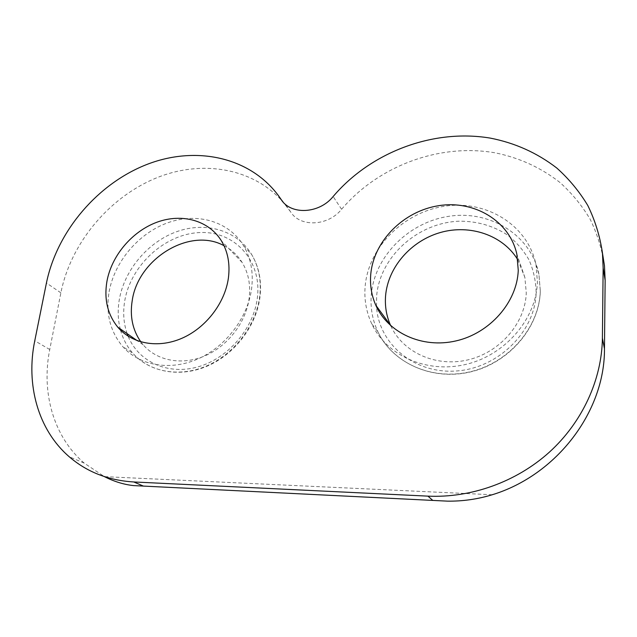 <?xml version="1.0" encoding="UTF-8"?>
<svg xmlns="http://www.w3.org/2000/svg" width="637" height="637" viewBox="0 0 637 637"><rect width="100%" height="100%" fill="white"/><g stroke="black" fill="none" stroke-linecap="round" stroke-linejoin="round"><path stroke-width="0.48" stroke-dasharray="3.19 2.39" d="M109.118 291.738C114.636 261.274 138.906 232.991 168.128 222.639C197.319 212.272 228.922 221.23 243.637 245.818C250.89 258.192 253.55 272.405 251.631 288.457C247.873 317.608 225.92 346.624 197.98 358.918C170.031 371.236 139.503 365.686 122.686 346.528C110.09 331.407 105.567 313.141 109.118 291.738M365.192 285.838C368.751 246.901 403.762 212.057 445.112 206.157C486.381 199.899 528.049 225.036 536.02 264.857L537.405 281.873C536.434 319.026 505.045 355.327 465.631 364.452C426.225 373.808 386.285 355.327 371.713 323.771C366.179 311.78 364.006 299.135 365.192 285.838M224.017 245.699C231.518 249.585 237.553 255.158 242.116 262.436C248.422 272.819 250.771 284.771 249.147 298.291C246.041 322.282 227.966 345.963 205.003 355.828C182.031 365.718 156.909 360.868 143.15 344.784L140.873 341.902M517.825 259.816L524.88 277.453L526.273 292.885C525.342 323.349 499.615 352.794 467.399 360.001C435.19 367.398 402.449 351.942 390.704 325.69M492.218 494.758L104.428 476.643L84.211 463.107C53.333 436.64 41.142 392.169 49.75 349.522L60.865 292.845C71.097 241.55 111.34 194.755 160.142 176.465C208.872 158.223 263.192 170.899 290.599 211.826C299.979 227.425 327.983 226.342 341.583 209.294C377.884 166.416 438.535 143.086 494.885 152.784C519.067 157.634 540.741 167.507 559.899 182.429C571.787 193.154 581.876 205.417 590.157 219.224C597.235 233.771 602.005 249.242 604.457 265.637M120.52 330.109C122.949 338.932 127.089 346.679 132.95 353.36C149.591 372.247 179.674 377.773 207.129 365.726C234.583 353.702 256.082 325.228 259.689 296.555C261.528 280.766 258.861 266.76 251.687 254.553C237.123 230.299 205.966 221.35 177.245 231.478C148.485 241.574 124.661 269.379 119.35 299.366C117.582 309.558 117.861 319.376 120.186 328.835M127.161 333.677C123.578 323.301 122.782 312.321 124.764 300.72C130.848 265.096 164.983 233.978 199.596 232.569C234.249 230.642 262.277 260.453 257.324 298.132C253.526 328.803 227.823 358.607 197.733 366.936C167.642 375.416 138.285 361.649 128.101 336.161M540.295 290.918L538.91 274.197C531.067 235.045 490.172 210.178 449.658 216.19C409.065 221.843 374.731 256.034 371.323 294.31C370.193 307.384 372.35 319.822 377.821 331.622C392.201 362.668 431.424 380.894 470.042 371.801C508.668 362.939 539.372 327.41 540.295 290.918M376.515 306.198L376.658 295.807C379.971 256.902 417.331 222.926 458.783 221.214C476.683 221.015 492.879 225.586 507.386 234.934C516.233 241.893 523.447 250.23 529.036 259.928C533.519 270.239 535.892 281.156 536.147 292.694C535.271 331.893 497.632 368.624 455.774 371.021C413.907 373.895 378.728 343.614 376.555 306.867M341.583 209.294L333.143 196.522M49.75 349.522L34.764 340.787M60.865 292.845L46.437 282.955M290.599 211.826L283.035 201.953M243.637 245.818L251.687 254.553C259.076 267.014 261.831 281.212 259.968 297.153C256.345 325.849 234.965 354.029 207.63 365.941C180.303 377.86 150.029 372.43 132.95 353.36L122.686 346.528M536.02 264.857L538.91 274.197L540.327 291.125C539.356 327.832 508.684 363.162 470.233 371.968C431.806 381.006 392.472 362.891 377.821 331.622L371.713 323.771M143.15 344.784L137.337 340.739M84.211 463.107L69.186 456.721M524.88 277.453L516.838 254.115M242.116 262.436L221.389 240.818M133.674 485.601L447.485 501.144"/><path stroke-width="0.96" d="M228.396 278.05C224.965 303.029 205.934 327.832 181.951 338.263C157.968 348.726 131.907 343.821 117.805 327.187C107.557 314.487 103.942 299.199 106.936 281.323C111.658 255.429 132.297 231.199 157.148 222.146C181.967 213.069 208.769 220.338 221.389 240.818C227.863 251.559 230.196 263.965 228.396 278.05M140.873 341.902C132.584 330.03 129.701 316.255 132.225 300.576C138.118 258.479 190.145 226.844 224.017 245.699M518.255 270.231C517.188 302.153 489.917 333.231 455.965 340.914C422.02 348.805 387.79 332.657 375.79 305.203C371.49 295.385 369.818 285.058 370.766 274.205C373.728 241.057 403.524 211.086 438.789 205.671C473.992 199.962 509.481 220.736 516.838 254.115L518.255 270.231M390.704 325.69L390.561 325.372C386.396 315.944 384.748 306.023 385.6 295.632C388.037 267.134 410.992 240.826 440.462 232.489C469.875 224.081 502.832 235.037 517.825 259.816M602.443 252.913L604.457 265.637L605.142 280.32L604.465 348.805C604.983 411.494 556.674 475.202 492.218 494.758C477.575 499.217 462.669 501.343 447.485 501.144L432.794 500.419L427.929 496.135L133.786 481.962C108.457 480.425 86.927 472.009 69.186 456.721C37.854 429.72 25.743 384.326 34.764 340.787L46.437 282.955C57.171 230.634 98.377 182.835 148.174 163.964C197.876 145.156 253.208 157.745 281.044 199.357C290.56 215.21 319.177 213.984 333.143 196.522C370.384 152.617 432.451 128.499 490.164 138.086C514.927 142.903 537.134 152.88 556.77 168.017C568.96 178.917 579.296 191.411 587.792 205.488C595.054 220.33 599.943 236.136 602.443 252.913L603.143 267.946L602.395 338.136C601.893 379.485 582.473 422.084 549.365 452.174C516.113 482.129 470.783 498.134 427.929 496.135M104.428 476.643C114.254 481.62 124.008 484.598 133.674 485.601L143.397 486.087L133.786 481.962M605.142 280.32L603.143 267.946M604.465 348.805L602.395 338.136M143.397 486.087L432.794 500.419M283.035 201.953L281.044 199.357M376.555 306.867L376.515 306.198M128.101 336.161L127.161 333.677M120.186 328.835L120.52 330.109M137.337 340.739L117.805 327.187M390.561 325.372L375.79 305.203"/></g></svg>
